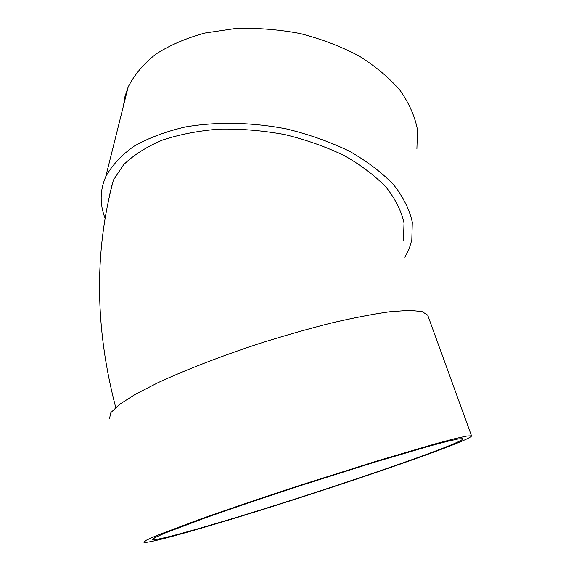 <?xml version="1.0" encoding="UTF-8"?>
<svg xmlns="http://www.w3.org/2000/svg" width="571" height="571" viewBox="0 0 571 571"><rect width="100%" height="100%" fill="white"/><g stroke="black" fill="none" stroke-linecap="round" stroke-linejoin="round"><path stroke-width="0.86" d="M111.473 185.147L110.931 189.408M404.889 257.25L409.122 248.899L411.805 240.07L412.298 222.183C409.564 209.728 403.369 197.28 393.712 184.847C382.07 172.678 367.374 161.5 349.609 151.308C330.366 141.972 309.375 134.52 286.642 128.96C251.954 122.201 216.58 121.566 185.361 126.962C165.519 131.58 148.346 138.039 133.828 146.333C121.145 155.455 111.78 165.597 105.735 176.76C99.911 190.279 99.661 204.004 104.978 217.944M109.318 196.117L113.393 180.115L123.629 164.698C133.45 155.169 146.219 147.018 161.943 140.259C179.166 134.506 198.287 130.788 219.3 129.103C240.969 128.718 262.81 130.538 284.815 134.578C306.37 139.838 326.284 146.897 344.549 155.74C361.407 165.404 375.361 176.011 386.41 187.566C395.582 199.379 401.456 211.213 404.018 223.054L403.469 240.084M427.979 315.87L427.7 315.121L421.99 311.538L409.193 310.339L389.336 311.809C372.756 314.136 353.342 317.89 331.094 323.079C307.648 329.017 283.309 335.984 258.071 343.956C220.435 356.397 185.447 369.979 158.16 382.606L135.227 394.368L119.368 404.511L110.867 412.626L109.518 418.507M216.48 523.7C313.807 494.814 472.859 440.755 471.51 435.816L467.028 435.994L455.215 438.578L435.994 443.653L377.724 460.776L302.894 484.422C263.916 497.134 227.244 509.575 198.251 519.881L156.261 535.712L146.404 540.173L143.906 542.257C145.698 543.792 176.046 535.784 216.48 523.7M220.756 522.115C313.179 494.714 464.623 443.224 462.924 438.699L458.649 438.878L447.4 441.347L429.142 446.165L373.955 462.396L303.23 484.743C266.414 496.756 231.747 508.511 204.282 518.268L164.427 533.285L155.034 537.532L152.65 539.516C154.306 540.965 182.62 533.507 220.756 522.115M416.901 148.824L417.487 129.788C414.989 116.612 409.229 103.537 400.221 90.561C389.358 77.913 375.618 66.372 359.016 55.951C341.023 46.451 321.373 38.971 300.075 33.511C278.313 29.414 256.665 27.758 235.138 28.55L204.746 33.061C185.932 38.236 169.558 45.309 155.626 54.281C143.385 64.109 134.242 74.979 128.197 86.892L125.006 96.349L123.422 105.992M115.72 407.458C94.95 328.025 94.172 252.246 113.393 180.115M471.51 435.816L427.7 315.121M105.735 176.76L128.197 86.892"/></g></svg>
